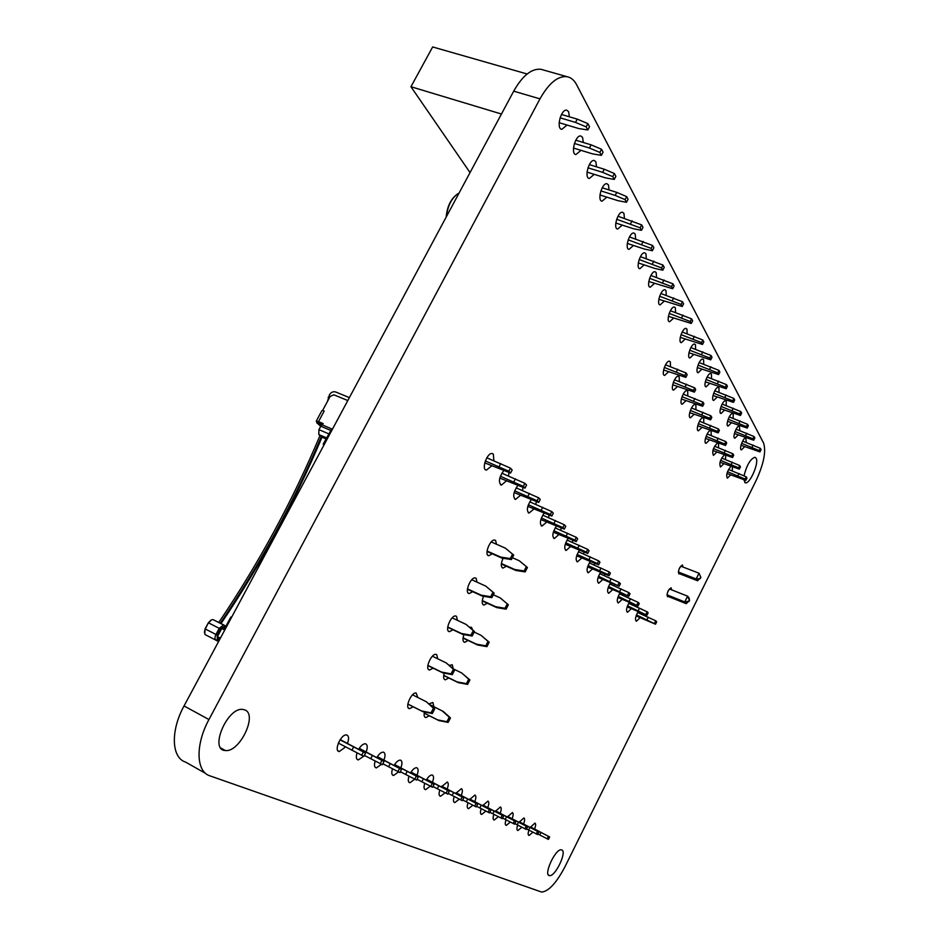 <?xml version="1.0" encoding="UTF-8"?>
<svg xmlns="http://www.w3.org/2000/svg" width="939" height="939" viewBox="0 0 939 939"><rect width="100%" height="100%" fill="white"/><g stroke="black" fill="none" stroke-linecap="round" stroke-linejoin="round"><path stroke-width="1.41" d="M456.847 194.502C450.626 199.291 447.07 206.826 446.178 217.097M459.03 193.141L457.633 193.868C451.389 198.599 447.657 206.169 446.448 216.592M527.119 73.993L432.668 46.95L410.942 86.728L501.449 114.018M470.04 172.6L410.942 86.728M599.951 194.96L618.05 200.7L626.477 202.284L625.069 199.643L615.174 195.418L600.866 190.899M626.477 202.284L628.062 199.256L626.653 196.603L616.759 192.378L602.204 187.8M587.051 172.107L605.655 177.905L614.259 179.431L612.768 176.649L602.638 172.342L587.967 167.799M614.259 179.431L615.878 176.321L614.399 173.527L604.27 169.231L589.328 164.618M573.459 148.045L592.615 153.89L601.383 155.346L599.821 152.423L589.434 148.033L574.398 143.467M601.383 155.346L603.049 152.165L601.5 149.231L591.112 144.852L575.783 140.204M559.139 122.692L578.87 128.584L587.814 129.969L586.159 126.871L575.513 122.41L560.078 117.821M587.814 129.969L589.528 126.706L587.884 123.608L577.239 119.136L561.487 114.476M625.069 199.643L626.653 196.603M615.174 195.418L616.759 192.378M612.768 176.649L614.399 173.527M602.638 172.342L604.27 169.231M599.821 152.423L601.5 149.231M589.434 148.033L591.112 144.852M586.159 126.871L587.884 123.608M575.513 122.41L577.239 119.136M668.404 316.314L691.28 323.462L692.63 320.809L691.585 318.837L670.387 310.715M691.28 323.462L690.224 321.502L669.19 313.403M658.814 299.295L682.207 306.49L681.104 304.436L659.624 296.243M682.207 306.49L683.58 303.79L682.489 301.724L660.845 293.484M638.297 262.908L654.859 268.448L662.781 270.186L664.237 267.357L663.04 265.103L640.41 256.652M662.781 270.186L661.584 267.932L639.142 259.528M648.79 281.512L672.711 288.754L674.132 285.984L672.981 283.824L650.856 275.491M672.711 288.754L671.561 286.606L649.612 278.296M627.311 243.436L644.307 249.035L652.382 250.725L653.873 247.837L652.617 245.478L629.459 236.921M652.382 250.725L651.126 248.365L628.179 239.856M615.784 223.013L633.25 228.682L641.478 230.325L640.152 227.848L616.677 219.233M641.478 230.325L643.004 227.379L641.677 224.891L617.979 216.228M681.62 317.711L682.97 315.058M690.224 321.502L691.585 318.837M681.104 304.436L682.489 301.724M672.312 300.586L673.697 297.874M652.405 263.941L653.861 261.112M661.584 267.932L663.04 265.103M662.582 282.686L664.002 279.916M671.561 286.606L672.981 283.824M641.736 244.316L643.227 241.429M651.126 248.365L652.617 245.478M640.152 227.848L641.677 224.891M630.55 223.728L632.088 220.771M493.327 594.763L500.17 597.885L508.375 604.751L506.109 609.153L496.766 607.592L482.247 600.913M500.17 597.885L507.271 603.847L505.018 608.272L495.651 606.7L482.282 600.561M512.365 557.707L519.232 560.736L526.356 566.569L524.115 570.959L514.736 569.492L501.379 563.541M526.356 566.569L527.413 567.532L525.171 571.921L515.816 570.442L501.32 563.999M467.422 589.258L482.306 596.077L491.836 597.662L494.16 593.143L485.78 586.136L471.765 579.762M467.469 588.882L481.144 595.15L490.686 596.723L493.01 592.204L485.78 586.136M487.012 551.51L501.86 558.083L511.403 559.562L513.703 555.078L505.335 548.13L491.238 541.932M487.059 551.029L500.733 557.085L510.3 558.564L512.6 554.069M427.844 665.551L442.797 672.864L452.305 674.648L454.652 670.07L446.248 662.934L432.409 656.22M427.867 665.387L441.553 672.078L451.06 673.85L453.42 669.272L446.248 662.934M453.326 668.897L461.683 672.958L468.725 679.167L466.425 683.651L457.093 681.89L443.724 675.341M461.683 672.958L469.899 679.93L467.61 684.402L458.291 682.641L443.701 675.493M474.16 632.076L480.991 635.292L488.069 641.384L485.792 645.832L476.437 644.166L463.068 637.827M480.991 635.292L489.196 642.217L486.93 646.654L477.599 644.987L463.033 638.086M447.692 627.275L462.622 634.341L472.141 636.02L474.477 631.478L466.084 624.4L452.152 617.862M447.727 627.006L461.413 633.473L470.944 635.163L473.279 630.609L466.084 624.4M407.855 704.027L421.541 710.94L431.048 712.83L433.419 708.206L426.283 701.738L412.526 694.837M407.843 704.086L422.843 711.656L432.327 713.546L434.687 708.933L426.283 701.738M430.156 704.813L443.454 711.574L450.462 717.912L448.149 722.408L438.853 720.553L424.228 713.171M442.234 710.87L449.241 717.22L446.929 721.727L437.621 719.873L424.24 713.112M508.375 604.751L507.271 603.847M506.109 609.153L505.018 608.272M496.766 607.592L495.651 606.7M515.816 570.442L514.736 569.492M525.171 571.921L524.115 570.959M481.144 595.15L482.306 596.077M493.01 592.204L494.16 593.143M490.686 596.723L491.836 597.662M500.733 557.085L501.86 558.083M510.3 558.564L511.403 559.562M441.553 672.078L442.797 672.864M453.42 669.272L454.652 670.07M451.06 673.85L452.305 674.648M458.291 682.641L457.093 681.89M467.61 684.402L466.425 683.651M469.899 679.93L468.725 679.167M477.599 644.987L476.437 644.166M486.93 646.654L485.792 645.832M489.196 642.217L488.069 641.384M461.413 633.473L462.622 634.341M473.279 630.609L474.477 631.478M470.944 635.163L472.141 636.02M421.541 710.94L422.843 711.656M431.048 712.83L432.327 713.546M433.419 708.206L434.687 708.933M450.462 717.912L449.241 717.22M448.149 722.408L446.929 721.727M438.853 720.553L437.621 719.873M720.013 462.223L739.333 469.148L738.547 467.798L720.612 460.368M739.333 469.148L740.46 466.871L739.674 465.509L721.668 458.068M736.059 429.217L754.087 436.529L754.839 437.95L753.712 440.215L734.392 433.525M735.014 431.517L752.949 438.806L753.712 440.215M729.227 416.893L747.585 424.287L748.371 425.766L747.221 428.078L727.525 421.318M728.171 419.228L746.435 426.611L747.221 428.078M712.865 450.52L732.549 457.516L733.711 455.192L732.889 453.783L714.556 446.236M732.549 457.516L731.727 456.119L713.476 448.596M713.687 393.218L732.631 400.789L733.476 402.373L712.994 395.495M714.779 390.8L733.829 398.394L734.674 399.979L733.476 402.373M722.138 404.087L740.836 411.587L741.646 413.113L740.472 415.472L720.401 408.653M721.07 406.47L739.662 413.946L740.472 415.472M705.435 438.384L725.507 445.45L726.692 443.079L725.847 441.612L707.161 433.971M725.507 445.45L724.662 443.983L706.069 436.365M697.724 425.766L718.194 432.891L719.403 430.485L718.523 428.97L699.485 421.212M718.194 432.891L717.314 431.377L698.37 423.653M682.195 332.007L702.818 340L703.804 341.866L702.501 344.449L680.259 337.359M681.021 334.624L701.503 342.582L702.501 344.449M663.591 369.978L685.834 377.384L684.789 375.6L664.319 367.454M685.834 377.384L687.148 374.778L686.104 372.994L665.505 364.813M672.653 384.79L694.426 392.126L695.705 389.579L694.719 387.854L674.531 379.79M694.426 392.126L693.428 390.413L673.357 382.384M689.696 350.188L709.767 358.041L710.717 359.825L688.944 352.782M690.846 347.606L711.046 355.505L711.997 357.289L710.717 359.825M681.35 398.993L702.665 406.27L703.921 403.77L702.971 402.115L683.181 394.157M702.665 406.27L701.715 404.627L682.043 396.692M699.144 362.583L718.957 370.377L719.861 372.09L718.617 374.579L697.29 367.595M698.017 365.107L717.701 372.877L718.617 374.579M705.999 379.45L725.307 387.103L726.187 388.758L705.295 381.821M707.114 376.973L726.54 384.661L727.42 386.316L726.187 388.758M689.696 412.644L710.588 419.85L711.821 417.397L710.905 415.813L691.491 407.96M710.588 419.85L709.661 418.266L690.365 410.449M726.915 473.502L745.859 480.357L745.108 479.054L727.49 471.718M745.859 480.357L746.975 478.115L746.223 476.812L728.523 469.453M742.643 441.107L760.355 448.326L761.071 449.687L759.968 451.917L741 445.286M741.622 443.361L759.24 450.556L759.968 451.917M738.547 467.798L739.674 465.509M731.176 464.441L732.314 462.152M746.728 433.208L745.601 435.485M754.087 436.529L752.949 438.806M740.096 420.918L738.946 423.243M747.585 424.287L746.435 426.611M724.239 452.704L725.401 450.38M731.727 456.119L732.889 453.783M726.07 394.908L724.861 397.314M733.829 398.394L732.631 400.789M733.218 408.172L732.044 410.519M740.836 411.587L739.662 413.946M717.032 440.52L718.218 438.149M724.662 443.983L725.847 441.612M709.544 427.867L710.753 425.449M717.314 431.377L718.523 428.97M694.426 336.291L693.123 338.885M702.818 340L701.503 342.582M684.789 375.6L686.104 372.994M676.397 371.844L677.712 369.238M685.2 386.727L686.491 384.168M693.428 390.413L694.719 387.854M702.83 351.855L701.55 354.39M711.046 355.505L709.767 358.041M693.639 400.988L694.907 398.488M701.715 404.627L702.971 402.115M710.893 366.797L709.638 369.285M718.957 370.377L717.701 372.877M718.628 381.128L717.396 383.582M726.54 384.661L725.307 387.103M701.75 414.698L702.982 412.244M709.661 418.266L710.905 415.813M745.108 479.054L746.223 476.812M737.866 475.744L738.993 473.502M753.125 445.051L752.01 447.281M760.355 448.326L759.24 450.556M666.913 594.81L684.742 601.934L686.233 603.683L668.298 596.511M669.39 588.953L687.594 596.171L689.085 597.943L689.531 600.408L687.594 596.171M678.287 572.004L696.139 578.94L697.595 580.772L679.566 573.764M680.716 566.158L698.992 573.201L700.905 577.45L698.992 573.201M684.742 601.934L688.663 601.206L686.233 603.683M667.782 591.723L668.545 590.197M684.777 601.911L687.606 596.218M697.642 580.748L700.905 577.45M696.139 578.94L700.341 578.588M679.179 568.846L679.93 567.332M696.186 578.917L699.003 573.236M688.956 601.559L689.531 600.408M688.663 601.206L689.226 600.056M700.048 578.224L700.611 577.074M218.728 622.51C258.918 563.107 292.663 500.78 319.976 435.532M317.335 423.184L320.704 426.365M327.476 401.411L329.519 394.685C331.15 392.185 333.216 391.281 335.692 391.986L349.378 397.62M218.564 641.572L216.792 640.633L217.273 639.729L216.04 640.245L216.792 640.633M204.796 634.177L205.441 634.764L204.784 634.165L205.089 628.872L208.364 622.78L210.817 620.28M220.031 638.849L218.74 638.191L220.031 638.849M225.313 627.017L224.409 626.43L220.501 628.989L217.214 635.116L217.273 639.729M220.407 638.144L217.425 636.607L221.792 628.484L225.56 626.912M231.546 617.381L230.853 617.029L224.081 629.658L221.792 628.484M321.314 436.647C294.024 501.755 260.326 563.975 220.231 623.273M220.982 623.66C261.03 564.409 294.693 502.248 321.983 437.198L318.802 434.534L318.931 429.651L320.786 426.212L330.575 430.379M325.997 438.924L321.983 437.198M317.206 423.407L316.866 422.773L318.474 422.843L321.654 424.557L318.462 423.336M322.335 424.487L323.145 423.571L322.406 424.968L319.671 425.261L318.438 423.395M319.941 424.745L320.352 424.005M318.474 422.843L318.509 421.611L323.145 423.571M316.337 421.001L321.913 410.636L322.816 410.566L324.178 411.059L318.509 421.611L316.255 421.153M322.816 410.566L324.178 411.059M322.406 424.968L331.737 428.923L323.791 443.748L324.483 444.053M322.64 410.402L330.152 396.434L333.861 394.814L347.806 400.566M323.791 443.748L323.18 444.17L324.037 444.886M323.18 444.17L331.737 428.923M320.786 426.212L319.671 425.261M287.404 511.497L268.589 546.592M225.888 626.29L223.564 624.975L219.245 628.344L215.958 634.471C214.644 637.276 214.667 639.201 216.04 640.245L205.441 634.764M208.364 622.78L205.336 629.001L217.214 635.116M204.373 632.287L205.089 628.872M220.501 628.989L208.622 622.909L211.275 619.986L212.953 619.564L223.963 625.069M484.724 462.88L510.57 473.056L508.821 471.237L485.322 460.943M510.57 473.056L512.178 469.958L510.44 468.127L486.813 457.809M499.783 478.092L524.995 488.104L523.328 486.367L500.358 476.261M524.995 488.104L526.556 485.064L524.901 483.327L501.825 473.197M514.126 492.576L538.728 502.424L540.254 499.466L538.669 497.799L516.11 487.846M538.728 502.424L537.143 500.769L514.678 490.839M540.852 519.572L564.316 529.115L562.872 527.601L541.369 518.011M564.316 529.115L565.771 526.274L564.327 524.76L542.73 515.159M527.8 506.379L551.827 516.074L550.313 514.502L528.34 504.748M551.827 516.074L553.306 513.175L551.803 511.591L529.737 501.813M565.243 544.233L587.673 553.47L586.359 552.085L565.724 542.824M587.673 553.47L589.058 550.747L587.732 549.362L567.027 540.078M553.317 532.178L576.253 541.557L577.673 538.786L576.288 537.331L555.149 527.894M576.253 541.557L574.879 540.125L553.81 530.699M627.135 606.852L646.936 615.268L627.522 605.784M646.936 615.268L648.145 612.85L647.112 611.77L628.684 603.343M617.839 597.439L638.027 605.984L618.238 596.312M638.027 605.984L639.259 603.519L638.191 602.392L619.411 593.835M587.603 566.839L609.082 575.795L610.397 573.177L609.188 571.91L589.305 562.931M609.082 575.795L607.862 574.527L588.049 565.56M598.096 577.45L619.13 586.265L620.409 583.706L619.247 582.485L599.751 573.659M619.13 586.265L598.519 576.229M608.167 587.638L628.766 596.324L608.578 586.476M628.766 596.324L630.022 593.812L628.907 592.638L609.775 583.952M576.663 555.771L598.613 564.867L599.951 562.203L598.695 560.876L578.401 551.745M598.613 564.867L597.345 563.541L577.121 554.433M636.09 615.914L655.504 624.212L636.454 614.881M655.504 624.212L656.69 621.829L655.692 620.785L637.593 612.498M508.821 471.237L510.44 468.127M499.125 466.66L500.733 463.549M523.328 486.367L524.901 483.327M513.844 481.883L515.417 478.843M527.871 496.379L529.396 493.409M537.143 500.769L538.669 497.799M562.872 527.601L564.327 524.76M553.987 523.375L555.442 520.535M550.313 514.502L551.803 511.591M541.24 510.194L542.719 507.295M586.359 552.085L587.732 549.362M577.837 548.024L579.21 545.301M566.182 535.981L567.59 533.199M574.879 540.125L576.288 537.331M645.903 614.188L647.112 611.77M638.309 610.538L639.518 608.108M636.959 604.857L638.191 602.392M629.224 601.136L630.456 598.671M599.681 570.607L600.995 567.989M607.862 574.527L609.188 571.91M609.927 581.194L611.219 578.635M617.956 585.056L619.247 582.485M627.651 595.15L628.907 592.638M619.763 591.37L621.031 588.859M588.988 559.55L590.338 556.886M597.345 563.541L598.695 560.876M654.506 623.167L655.692 620.785M647.053 619.576L648.239 617.193M340.211 739.603L365.588 753.09L363.898 756.353L338.333 743.089M365.588 753.09L340.047 739.838M359.25 748.336L384.016 761.482L382.373 764.675L364.391 755.414M384.016 761.482L359.097 748.559M377.361 756.646L401.528 769.464L377.22 756.857M401.528 769.464L399.932 772.574L382.83 763.771M411.047 772.093L434.111 784.311L432.597 787.281L417.069 779.3M434.111 784.311L410.918 772.292M394.603 764.557L418.207 777.069L416.658 780.109L400.366 771.729M418.207 777.069L394.474 764.757M441.729 786.166L463.796 797.833L462.352 800.674L448.185 793.408M463.796 797.833L441.623 786.342M426.74 779.3L449.3 791.225L426.623 779.476M449.3 791.225L447.821 794.136L432.996 786.518M519.314 821.754L538.833 832.024L537.577 834.536L526.579 828.902M538.833 832.024L519.244 821.883M507.682 816.414L527.577 826.895L526.298 829.466L514.842 823.597M527.577 826.895L507.6 816.554M469.793 799.042L490.944 810.204L469.7 799.206M490.944 810.204L489.571 812.928L476.589 806.272M482.951 805.075L503.668 816.003L482.857 805.228M503.668 816.003L502.33 818.667L489.888 812.294M495.569 810.862L515.863 821.555L514.56 824.172L502.623 818.069M515.863 821.555L495.487 811.014M456.072 792.751L477.669 804.148L455.967 792.915M477.669 804.148L476.261 806.93L462.704 799.981M530.512 826.883L549.655 836.954L548.423 839.419L537.847 834.008M549.655 836.954L530.429 827.013M361.656 755.343L363.358 752.069M351.902 750.273L353.604 746.998M380.236 763.712L381.88 760.508M370.705 758.747L372.349 755.555M388.582 766.811L390.178 763.7M397.901 771.658L399.509 768.536M430.755 786.448L432.28 783.466M421.822 781.811L423.348 778.83M409.005 776.26C407.808 780.145 408.113 782.304 409.92 782.75L414.745 779.241L416.282 776.189M405.601 774.487L407.162 771.447M460.673 799.922L462.117 797.07M452.105 795.474L453.549 792.622M437.316 788.795L438.795 785.884M446.06 793.338L447.539 790.427M536.275 833.949L537.531 831.426M528.634 829.994L529.889 827.47M524.936 828.844L526.216 826.273M517.166 824.818L518.445 822.247M479.794 807.963L481.179 805.228M488.022 812.235L489.407 809.5M492.775 813.808L494.114 811.143M500.851 817.998L502.189 815.334M513.14 823.538L514.455 820.921M505.217 819.43L506.532 816.813M466.249 801.847L467.669 799.066M474.653 806.214L476.061 803.42M547.167 838.856L548.399 836.379M539.667 834.971L540.899 832.494M541.028 891.85L209.902 775.837C196.016 771.752 195.195 744.662 208.951 719.544L539.984 98.865C548.846 83.148 557.86 75.754 567.015 76.693C570.982 77.444 574.187 80.12 576.605 84.71L763.583 443.067C766.247 451.354 763.759 463.843 756.118 480.533L565.02 866.662C556.627 882.601 548.951 891.064 542.003 892.05L541.028 891.85M205.711 773.466L185.582 762.092C171.45 757.832 170.335 730.812 184.044 705.952L513.703 91.165C522.542 75.601 531.627 68.312 540.97 69.298L543.141 69.92M507.318 817.024L512.412 812.552C513.492 813.338 513.387 815.404 512.095 818.726M510.311 822.071L506.332 825.381C505.006 825.017 504.912 823.174 506.015 819.841M495.193 811.496L500.452 806.941C501.567 807.763 501.473 809.876 500.17 813.268M498.316 816.695L494.243 820.04C492.869 819.665 492.74 817.775 493.867 814.383M482.552 805.744L487.987 801.108C489.149 801.965 489.078 804.124 487.74 807.587M485.839 811.096L481.648 814.465C480.205 814.09 480.064 812.153 481.202 808.69M426.247 780.098C428.278 776.764 430.203 775.051 431.987 774.98L432.48 775.109C433.877 776.107 433.865 778.49 432.421 782.281M430.25 786.189L425.567 789.676C423.841 789.241 423.583 787.128 424.757 783.337M441.26 786.941L447.281 782.046C448.619 782.997 448.584 785.321 447.164 789.03M445.074 792.833L440.52 796.284C438.877 795.861 438.642 793.795 439.816 790.098M455.626 793.478L461.436 788.678C462.716 789.593 462.657 791.859 461.272 795.486M459.253 799.183L454.816 802.61C453.255 802.199 453.056 800.181 454.206 796.565M469.383 799.746L474.993 795.016C476.214 795.908 476.143 798.115 474.794 801.66M472.822 805.263L468.514 808.667C467.023 808.268 466.847 806.296 467.986 802.751M410.519 772.95C412.62 769.534 414.592 767.785 416.47 767.726L416.986 767.856C418.465 768.888 418.465 771.353 416.998 775.227M624.106 594.516L623.766 595.749M622.193 599.34L618.285 603.002C616.5 601.547 617.087 598.155 620.033 592.838M469.582 627.252L471.531 627.334L472.493 629.776M468.08 640.48L464.699 642.323C462.692 641.677 462.446 639.095 463.936 634.576M487.271 603.225L483.925 605.08C481.766 604.246 481.637 601.312 483.538 596.288M449.323 665.352L452.281 664.789L453.22 668.803M448.772 677.981L445.344 679.824C443.501 679.343 443.138 677.113 444.253 673.134M429.076 703.839L432.891 702.489L433.865 706.68M429.323 715.741L425.848 717.584C424.193 717.232 423.724 715.365 424.475 711.985M394.051 765.449C396.199 761.952 398.253 760.179 400.214 760.121L400.765 760.261C402.315 761.341 402.338 763.865 400.836 767.844M398.523 771.94L393.523 775.508C391.645 775.039 391.293 772.82 392.49 768.853M506.332 566.217L503.022 568.083C500.722 567.027 500.733 563.752 503.058 558.271M654.436 283.437L650.234 287.205C645.938 286.97 651.009 270.702 655.07 271.723L656.185 272.603L656.514 277.392M664.225 301.161L660.14 304.87C656.009 304.659 661.044 288.801 664.941 289.775L665.986 290.609L666.267 295.339M673.603 318.121L669.613 321.772C665.645 321.584 670.646 306.126 674.378 307.053L675.364 307.828L675.587 312.511M561.205 527.976L560.736 530.277M558.905 534.561L554.315 538.54C551.85 536.474 552.531 532.343 556.334 526.157M549.057 515.077L548.576 517.624M546.698 522.061L541.967 526.086C539.362 523.892 540.054 519.607 544.045 513.257M536.333 501.567L535.84 504.396M533.915 508.973L529.044 513.07C526.274 510.699 527.002 506.262 531.204 499.748M572.837 540.289L572.379 542.366M570.595 546.521L566.135 550.454C563.811 548.505 564.456 544.526 568.095 538.493M709.684 383.417L706.105 386.856C702.736 386.739 707.548 372.748 710.694 373.534L711.469 374.133L711.504 378.558M701.844 369.238L698.182 372.724C694.684 372.595 699.543 358.287 702.806 359.109L703.628 359.743L703.698 364.215M693.686 354.473L689.93 358.005C686.303 357.865 691.198 343.228 694.602 344.073L695.47 344.754L695.588 349.285M685.951 400.707L682.219 404.228C678.674 404.11 683.615 389.838 686.925 390.636L687.712 391.223L687.782 395.859M677.442 386.551L673.603 390.119C669.941 389.99 674.918 375.377 678.357 376.222L679.202 376.844L679.32 381.539M694.121 414.299L690.482 417.773C687.066 417.667 691.961 403.711 695.142 404.486L695.893 405.038L695.916 409.604M604.845 574.175L604.458 575.701M602.803 579.504L598.695 583.26C596.723 581.64 597.321 578.025 600.514 572.438M594.622 563.365L594.211 565.055M592.509 568.964L588.295 572.778C586.206 571.053 586.828 567.332 590.162 561.604M685.188 339.096L681.338 342.676C677.559 342.512 682.512 327.535 686.045 328.415L686.961 329.131L687.125 333.732M668.568 371.797L664.636 375.424C660.821 375.271 665.857 360.318 669.437 361.198L670.329 361.855L670.493 366.621M583.964 552.085L583.518 553.951M581.781 557.989L577.45 561.851C575.243 560.031 575.889 556.17 579.351 550.301M717.208 397.044L713.722 400.437C710.471 400.331 715.236 386.645 718.265 387.408L718.992 387.971L718.992 392.338M701.985 427.362L698.428 430.801C695.142 430.708 699.978 417.045 703.041 417.785L703.745 418.313L703.745 422.82M614.669 584.551L614.306 585.924M612.686 589.622L608.683 593.331C606.805 591.793 607.404 588.295 610.467 582.849M413.183 706.785L409.592 708.652C404.357 708.569 411.2 692.09 416.106 692.97L417.855 697.513M433.161 668.145L429.616 670.012C424.44 669.918 431.083 653.45 435.942 654.354L436.705 654.612L437.727 658.791M452.997 629.787L449.499 631.654C444.37 631.524 450.837 615.068 455.65 615.996L456.471 616.301L457.446 620.35M376.774 757.585C378.98 754.017 381.117 752.198 383.159 752.139L383.758 752.292C385.389 753.418 385.436 756.012 383.898 760.097M381.516 764.287L376.339 767.914C374.356 767.433 373.968 765.156 375.177 761.083M472.693 591.676L469.23 593.554C464.171 593.413 470.462 576.957 475.228 577.896L476.096 578.26L477.035 582.168M492.259 553.834L488.832 555.712C483.831 555.559 489.958 539.103 494.677 540.054L495.592 540.477L496.485 544.244M523 487.4L522.518 490.534M520.535 495.264L515.511 499.431C512.565 496.872 513.316 492.247 517.765 485.569M644.201 264.892L639.87 268.718C635.398 268.46 640.492 251.758 644.741 252.826L645.938 253.765L646.314 258.612M594.234 174.337L589.316 178.469C583.905 178.07 589.082 159.172 594.258 160.487L595.854 161.766L596.511 166.837M606.805 197.143L602.04 201.181C596.875 200.829 602.04 182.495 606.97 183.739L608.46 184.936L609.059 189.948M633.473 245.466L629.024 249.363C624.353 249.07 629.482 231.91 633.919 233.025L635.198 234.034L635.633 238.94M622.24 225.102L617.651 229.069C612.78 228.752 617.932 211.099 622.569 212.273L623.93 213.353L624.435 218.306M508.997 472.517L508.539 475.991M506.508 480.897L501.32 485.123C498.186 482.353 498.973 477.54 503.703 470.685M491.778 465.814L486.414 470.099C481.014 469.864 487.048 452.445 492.177 453.525L493.327 454.112L493.879 460.72M358.628 749.334C360.893 745.672 363.111 743.817 365.259 743.758L365.893 743.934C367.607 745.108 367.689 747.784 366.116 751.963M363.675 756.259L358.299 759.933C356.21 759.428 355.775 757.092 356.996 752.914M345.552 746.904L339.331 751.54C333.439 751.458 340.904 734.028 346.432 734.955L347.125 735.143C348.932 736.364 349.038 739.122 347.43 743.418M711.093 430.801L711.257 435.52M709.544 439.933L706.069 443.325C702.982 443.267 707.466 430.308 710.494 430.578M724.462 410.155L721.058 413.5C717.912 413.418 722.631 400.014 725.554 400.742L726.246 401.282L726.211 405.589M580.995 150.346L575.924 154.548C570.255 154.113 575.431 134.606 580.865 136.002L582.579 137.387L583.319 142.493M244.868 709.931C257.932 714.52 239.574 752.749 225.348 750.519C208.928 750.238 227.379 706.844 242.837 709.426L244.868 709.931M567.05 125.063L561.804 129.347C555.865 128.866 561.029 108.713 566.745 110.192L568.588 111.682L569.398 116.823M744.005 475.791C746.728 465.098 750.367 458.925 754.897 457.27L756.095 458.173C759.217 462.774 750.003 484.078 745.437 482.846L743.711 479.688M738.171 434.945L734.908 438.208C731.986 438.137 736.61 425.273 739.322 425.954L739.838 430.637M744.65 446.671L741.47 449.887C738.629 449.828 743.207 437.222 745.824 437.879L746.294 442.48M732.514 467.047L732.209 470.873M730.589 474.934L727.349 478.186C725.87 475.064 727.068 471.143 730.941 466.437M725.694 455.438L725.483 459.523M723.828 463.69L720.506 466.988C718.981 463.573 720.248 459.547 724.309 454.91M731.446 422.785L728.112 426.083C725.084 426.013 729.756 412.878 732.561 413.583L733.218 414.087L733.148 418.348M718.581 443.372L718.499 447.75M716.821 452.035L713.429 455.38C711.856 451.577 713.206 447.434 717.478 442.962M633.179 604.082L632.863 605.186M631.325 608.695L627.522 612.31C625.82 610.913 626.395 607.627 629.236 602.439M641.231 608.942L641.842 609.235M641.912 613.296L641.619 614.27M640.116 617.698L636.407 621.254C634.787 619.94 635.351 616.747 638.097 611.676M669.143 595.702L667.547 596.758C666.573 593.53 667.746 590.537 671.068 587.791L671.69 589.856M680.517 572.872L678.92 573.952C677.946 570.712 679.108 567.719 682.407 564.973L683.017 567.05M518.974 822.341L523.915 817.928C524.936 818.702 524.831 820.709 523.563 823.973M521.826 827.236L517.941 830.522C516.685 830.17 516.603 828.362 517.694 825.088M530.183 827.447L534.96 823.104C535.958 823.855 535.829 825.827 534.584 829.02M532.894 832.2L529.115 835.452C527.906 835.111 527.835 833.339 528.927 830.135M561.804 849.948C567.238 851.591 555.313 876.686 549.597 875.629C542.953 875.817 555.254 848.656 561.276 849.818L561.804 849.948M218.74 638.191L217.296 640.879M329.413 397.807L328.134 397.267M328.72 433.841L318.931 429.651M318.802 434.534L326.561 437.867M224.515 626.489L224.257 625.221M208.951 719.544L184.044 705.952M539.984 98.865L513.703 91.165M218.059 641.302L219.515 638.602M316.748 422.35L316.502 421.529M223.564 624.975L212.953 619.564M210.489 620.444L211.275 619.986M540.97 69.298L567.015 76.693M506.332 825.381L505.652 825.029M494.243 820.04L493.515 819.653M481.648 814.465L480.874 814.066M425.567 789.676L424.569 789.147M440.52 796.284L439.593 795.791M454.816 802.61L453.948 802.152M468.514 808.667L467.704 808.233M409.92 782.75L408.864 782.199M464.699 642.323L463.749 641.865M483.925 605.08L483.022 604.657M445.344 679.824L444.335 679.331M425.848 717.584L424.804 717.056M393.523 775.508L392.396 774.91M503.022 568.083L502.165 567.696M554.315 538.54L553.611 538.235M541.967 526.086L541.228 525.781M529.044 513.07L528.258 512.741M566.135 550.454L565.466 550.16M588.295 572.778L587.697 572.52M577.45 561.851L576.816 561.581M409.592 708.652L408.465 708.088M429.616 670.012L428.536 669.484M449.499 631.654L448.478 631.161M376.339 767.914L375.131 767.269M469.23 593.554L468.268 593.108M488.832 555.712L487.928 555.313M515.511 499.431L514.678 499.079M501.32 485.123L500.44 484.747M486.414 470.099L485.486 469.711M358.299 759.933L356.996 759.24M339.331 751.54L337.923 750.801M225.348 750.519L220.829 748.019M745.437 482.846L744.803 482.599M517.941 830.522L517.307 830.182M529.115 835.452L528.516 835.135M549.597 875.629L548.446 875.007"/></g></svg>
